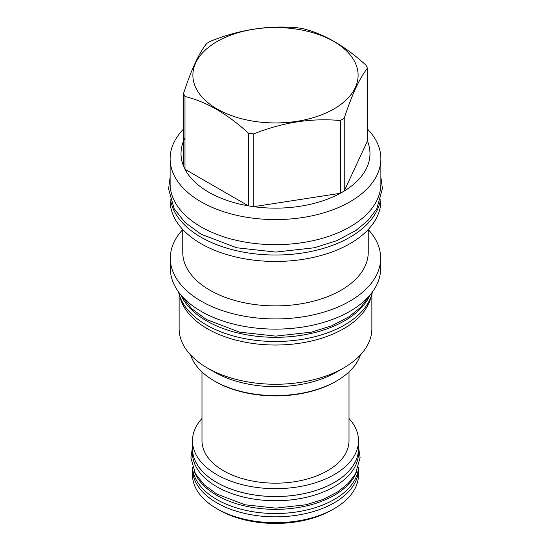 <?xml version="1.0" encoding="UTF-8"?>
<svg xmlns="http://www.w3.org/2000/svg" width="551" height="551" viewBox="0 0 551 551"><rect width="100%" height="100%" fill="white"/><g stroke="black" fill="none" stroke-linecap="round" stroke-linejoin="round"><path stroke-width="0.83" d="M178.565 291.975A97.658 56.381 0 0 0 206.446 324.98A97.658 56.381 180 0 0 307.3 338.424A97.658 56.381 180 0 0 372.428 291.975M180.907 294.957A97.658 56.381 0 0 0 206.446 320.806A97.658 56.381 180 0 0 301.266 335.318A97.658 56.381 180 0 0 370.086 294.957M370.975 296.948A96.377 55.644 180 0 1 343.645 328.727A96.377 55.644 0 0 1 244.775 342.123A96.377 55.644 0 0 1 180.019 296.948M179.123 294.213L179.123 328.616A96.377 55.644 0 0 0 207.348 367.965A96.377 55.644 0 0 0 343.645 367.965L336.585 372.042A86.397 49.879 180 0 1 336.585 372.042L343.645 367.965A96.377 55.644 180 0 0 371.87 328.616L371.87 294.213M207.348 367.965L214.408 372.042A86.397 49.879 0 0 0 336.585 372.042M190.598 354.954A86.397 49.879 0 0 0 214.408 380.982A86.397 49.879 0 0 0 336.585 380.982A86.397 49.879 0 0 0 336.592 380.982A86.397 49.879 0 0 0 360.395 354.954M335.649 381.526L336.585 380.982L335.649 381.526A85.068 49.115 0 0 1 215.345 381.526L214.408 380.982M201.997 371.932L201.997 440.745A73.497 42.434 0 0 0 223.527 470.747A73.497 42.434 180 0 0 303.622 479.949A73.497 42.434 180 0 0 348.997 440.745L348.997 371.932M348.997 418.457A83.015 47.93 180 0 1 358.515 440.745A83.015 47.93 180 0 1 307.265 485.025A83.015 47.93 180 0 1 216.791 474.638A83.015 47.93 180 0 1 192.478 440.745A83.015 47.93 180 0 1 201.997 418.457M358.515 440.745L358.515 448.604A83.015 47.93 180 0 1 307.265 492.883A83.015 47.93 180 0 1 216.791 482.49A83.015 47.93 180 0 1 192.478 448.604L192.478 440.745M192.478 446.916A83.07 47.958 0 0 0 192.43 448.604A83.07 47.958 0 0 0 216.757 482.511A83.07 47.958 180 0 0 307.286 492.911A83.07 47.958 180 0 0 358.563 448.604L358.563 452.777A83.07 47.958 180 0 1 307.286 497.092A83.07 47.958 180 0 1 216.757 486.691A83.07 47.958 0 0 1 192.43 452.777L192.43 448.604M358.515 446.916A83.07 47.958 180 0 1 358.563 448.604M194.475 471.98A83.07 47.958 0 0 0 216.757 495.301A83.07 47.958 180 0 0 298.559 507.464A83.07 47.958 180 0 0 356.518 471.98M192.464 467.021A83.07 47.958 0 0 0 216.757 499.482A83.07 47.958 180 0 0 306.122 510.15A83.07 47.958 180 0 0 358.529 467.021M358.487 467.661A83.015 47.93 180 0 1 358.515 468.908A83.015 47.93 180 0 1 307.265 513.195A83.015 47.93 180 0 1 216.791 502.801A83.015 47.93 180 0 1 192.478 468.908A83.015 47.93 180 0 1 192.506 467.661M358.515 468.908L358.515 474.762A83.015 47.93 180 0 1 334.202 508.656A83.015 47.93 180 0 1 216.791 508.656L219.036 509.95L216.791 508.656A83.015 47.93 0 0 1 192.478 474.762L192.478 468.908M334.202 508.656L331.957 509.95A79.847 46.098 180 0 1 219.036 509.95M170.314 258.205L170.314 268.399A105.179 60.727 0 0 0 235.243 324.505A105.179 60.727 0 0 0 349.871 311.336A105.179 60.727 0 0 0 380.679 268.399L380.679 258.205A105.179 60.727 180 0 1 349.871 301.142A105.179 60.727 0 0 1 235.243 314.304A105.179 60.727 0 0 1 170.314 258.205A105.179 60.727 0 0 1 182.753 229.56M368.24 229.56A105.179 60.727 180 0 1 380.679 258.205M368.24 229.512L368.24 252.337A92.74 53.543 180 0 1 341.076 290.198A92.74 53.543 0 0 1 240.009 301.81A92.74 53.543 0 0 1 182.753 252.337L182.753 229.512M380.879 199.042L380.879 200.612A105.386 60.844 180 0 1 350.016 243.638A105.386 60.844 0 0 1 235.167 256.828A105.386 60.844 0 0 1 170.114 200.612L170.114 199.042M170.858 201.397A105.386 60.844 0 0 0 241.028 251.676A105.386 60.844 0 0 0 350.016 237.205A105.386 60.844 180 0 0 380.135 201.397M380.879 158.743L380.879 183.814A105.386 60.844 180 0 1 315.826 240.029A105.386 60.844 180 0 1 200.977 226.84A105.386 60.844 0 0 1 170.114 183.814L170.114 158.743A105.386 60.844 0 0 0 235.167 214.952A105.386 60.844 0 0 0 350.016 201.762A105.386 60.844 180 0 0 380.879 158.743A105.386 60.844 180 0 0 367.434 129.003M183.559 129.003A105.386 60.844 0 0 0 170.114 158.743M344.23 118.265L344.23 191.032L367.434 141.028A94.483 54.549 0 0 1 344.23 191.032A94.483 54.549 180 0 1 342.309 192.175A94.483 54.549 0 0 1 340.325 193.284L340.325 120.524A94.483 54.549 0 0 0 342.309 119.415A94.483 54.549 0 0 0 344.23 118.265C351.965 94.517 359.7 77.849 367.434 68.269A94.483 54.549 0 0 0 366.009 65.19C344.871 45.905 323.74 33.701 302.609 28.583A94.483 54.549 0 0 0 297.271 27.764C268.406 25.139 239.54 29.609 210.668 41.16A94.483 54.549 0 0 0 208.684 42.269A94.483 54.549 0 0 0 206.763 43.412C199.028 52.999 191.293 69.66 183.559 93.408A94.483 54.549 0 0 0 184.984 96.494C206.122 101.611 227.253 113.809 248.384 133.094A94.483 54.549 0 0 0 253.722 133.921C282.587 122.37 311.46 117.907 340.325 120.524M367.434 141.028L367.434 68.269M217.08 41.518A82.609 47.696 0 0 0 217.08 108.967A82.609 47.696 0 0 0 333.913 108.967A82.609 47.696 0 0 0 333.913 41.518A82.609 47.696 0 0 0 217.08 41.518M184.984 137.95A94.483 54.549 0 0 0 183.559 166.175L183.559 93.408M183.559 166.175A94.483 54.549 0 0 0 184.984 169.253A94.483 54.549 0 0 0 248.384 205.854A94.483 54.549 0 0 0 253.722 206.68A94.483 54.549 0 0 0 340.325 193.284L253.722 206.68L253.722 133.921M248.384 133.094L248.384 205.854L184.984 169.253L184.984 96.494M369.776 295.322L360.884 307.148L348.983 316.804L331.709 325.793L311.453 332.136L275.714 336.124L239.54 332.136L206.453 319.539L191.658 308.663L181.217 295.322M380.879 177.202L382.415 188.525L376.726 208.912L368.027 220.407L355.905 230.49L336.847 240.642L314.318 247.771L275.734 252.076L236.675 247.771L200.984 234.182L185.06 222.48L174.088 208.595L168.585 188.959L170.114 177.202M358.529 447.15L360.099 457.413L355.505 473.881L348.211 483.427L338.025 491.699L323.292 499.364L306.053 504.764L275.679 508.153L244.94 504.764L216.763 494.04L204.111 484.728L195.343 473.626L190.901 457.764L192.464 447.15"/></g></svg>
